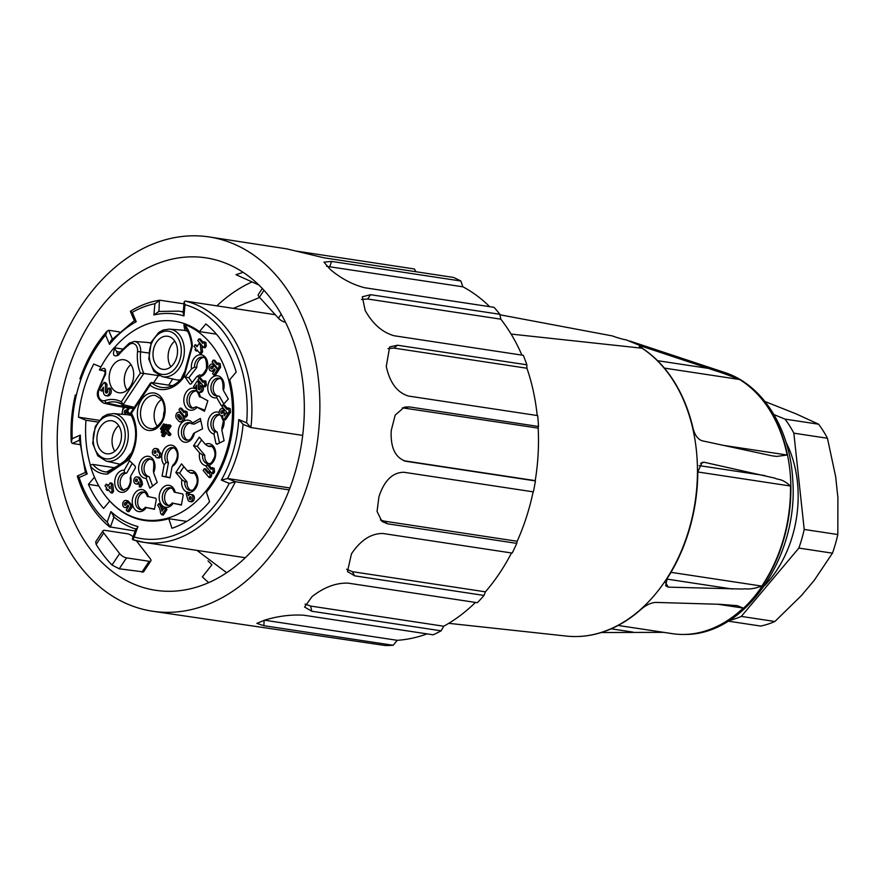<?xml version="1.0" encoding="UTF-8"?>
<svg xmlns="http://www.w3.org/2000/svg" width="882" height="882" viewBox="0 0 882 882"><rect width="100%" height="100%" fill="white"/><g stroke="black" fill="none" stroke-linecap="round" stroke-linejoin="round"><path stroke-width="1.32" d="M258.536 284.677A161.439 117.493 -81.4 0 0 258.327 284.754L236.001 274.688L243.145 272.329M143.512 571.933L119.257 568.791L112.003 565.031L119.621 553.576A5.568 2.062 33.6 0 0 126.512 557.865L149.146 561.294A5.568 2.062 33.6 0 0 150.855 560.897A5.568 2.062 33.6 0 0 150.194 558.626L136.401 540.809M112.014 565.031A168.925 115.829 101.6 0 1 96.149 544.403L95.719 541.802M119.621 553.576L103.712 533.015L96.149 544.403M133.094 536.807A5.568 2.062 33.6 0 0 127.383 533.775L104.76 530.347A5.568 2.062 33.6 0 0 103.04 530.744A5.568 2.062 33.6 0 0 103.712 533.015M264.005 290.31L259.418 297.212L278.48 318.259L281.204 314.157M285.459 322.139L284.963 322.062A5.568 2.062 -146.4 0 1 278.48 318.259M259.418 297.212A5.568 2.062 -146.4 0 1 258.338 294.467L262.307 288.48M269.087 529.112A168.12 122.355 -81.4 0 0 298.976 360.352A168.12 122.355 -81.4 0 0 205.947 257.853A168.12 122.355 -81.4 0 0 59.8 405.742A168.12 122.355 -81.4 0 0 155.596 590.29A168.12 122.355 -81.4 0 0 269.087 529.112M280.2 542.331A189.266 137.746 98.6 0 1 152.421 611.204A189.266 137.746 98.6 0 1 44.585 403.438A189.266 137.746 98.6 0 1 209.122 236.938A189.266 137.746 98.6 0 1 313.849 352.337A189.266 137.746 98.6 0 1 280.2 542.331M152.421 611.204L385.004 645.492A189.266 137.746 -81.4 0 0 393.163 645.282L263.839 625.691L256.86 623.365L265.438 619.87A189.266 137.746 -81.4 0 0 266.794 619.506C279.539 615.901 291.898 614.478 303.882 615.228L433.205 634.808A189.266 137.746 -81.4 0 0 441.088 630.828L311.765 611.237L304.577 607.037L312.03 596.64A189.266 137.746 -81.4 0 0 313.253 595.692C324.719 586.982 336.318 582.793 348.037 583.123L477.36 602.715A189.266 137.746 -81.4 0 0 484.02 595.438L354.696 575.847L347.475 571.558L351.444 553.907A189.266 137.746 -81.4 0 0 351.918 553.19A189.266 137.746 -81.4 0 0 352.392 552.474C361.322 539.74 371.465 533.412 382.832 533.478L512.155 553.069A189.266 137.746 -81.4 0 0 516.775 543.378L387.452 523.787L381.983 521.46L377.055 511.417L378.918 496.831A189.266 137.746 -81.4 0 0 379.481 495.089C384.916 479.874 393.107 472.267 404.066 472.278L533.378 491.869A189.266 137.746 -81.4 0 0 535.418 480.922L405.323 461.198M427.042 633.882A183.699 133.689 98.6 0 1 397.253 640.321L393.163 645.282M397.253 640.321L264.258 620.167M475.453 602.428A183.699 133.689 98.6 0 1 443.756 626.231L441.088 630.828M443.756 626.231L310.662 606.066L305.051 604.115M511.516 552.97A183.699 133.689 98.6 0 1 485.409 591.833L484.02 595.438M485.409 591.833L352.315 571.668L346.604 569.243M533.136 491.825A183.699 133.689 98.6 0 1 517.172 541.272L516.775 543.378M517.172 541.272L384.078 521.108L380.418 519.95M402.39 407.837L538.185 428.123A183.699 133.689 98.6 0 1 535.231 480.635L535.418 480.922M535.231 480.635L403.658 460.713M404.584 461.01L406.095 461.33C395.731 458.144 390.748 448.464 391.145 432.29A189.266 137.746 -81.4 0 0 391.244 430.449L395.191 415.091L404.375 407.131L409.171 406.889L538.494 426.48L538.185 428.123M538.494 426.48A189.266 137.746 -81.4 0 0 537.689 415.609L408.366 396.029C397.606 392.722 390.362 383.405 386.647 368.059A189.266 137.746 -81.4 0 0 386.283 366.339L389.668 346.913L397.528 345.226L526.852 364.806L526.94 368.246A183.699 133.689 98.6 0 1 537.215 415.543M388.003 348.611L393.846 348.081L526.94 368.246M526.852 364.806A189.266 137.746 -81.4 0 0 523.313 355.325L393.989 335.733C382.81 332.525 373.472 324.576 365.975 311.897A189.266 137.746 -81.4 0 0 365.181 310.508L362.315 296.782L370.561 294.698L499.885 314.29L500.8 319.163A183.699 133.689 98.6 0 1 521.879 355.104M361.488 299.439L367.695 299.009L500.8 319.163M499.885 314.29A189.266 137.746 -81.4 0 0 494.041 307.333L364.718 287.741C353.142 284.809 342.106 279.087 331.61 270.587A189.266 137.746 -81.4 0 0 330.485 269.694L323.959 262.141L331.511 261.414L460.834 281.005L462.918 286.815A183.699 133.689 98.6 0 1 489.664 306.671M326.516 266.298L462.918 286.815M460.834 281.005A189.266 137.746 -81.4 0 0 453.381 277.411L324.058 257.82L287.697 249.088A189.266 137.746 -81.4 0 0 286.385 248.801L209.122 236.938M295.238 250.929L414.408 268.977L415.973 271.744M186.719 521.405L168.793 518.693A100.757 73.327 98.6 0 1 144.549 520.49A100.757 73.327 98.6 0 1 132.057 517.017A100.757 73.327 98.6 0 1 109.776 501.064L109.82 501.075M109.776 501.064L103.591 508.418A111.33 81.023 98.6 0 1 88.421 484.361L98.828 485.938M88.421 484.361L94.473 477.184M90.493 465.52A100.757 73.327 98.6 0 1 85.962 420.251L97.792 422.037M99.137 420.295L78.487 417.175A111.33 81.023 98.6 0 1 93.713 364.046L100.923 367.011M85.962 420.251L78.487 417.175M114.34 347.773A100.757 73.327 98.6 0 1 174.724 321.246A100.757 73.327 98.6 0 1 199.42 331.588L216.421 334.168M199.42 331.588L205.87 323.948A111.33 81.023 98.6 0 1 236.189 372.061L229.75 379.701A100.757 73.327 98.6 0 1 206.421 492.178L209.585 501.748A111.33 81.023 98.6 0 1 171.957 528.263L168.793 518.693M216.895 305.867A167.007 121.54 98.6 0 1 252.065 281.931M207.976 560.853A150.304 109.39 -81.4 0 0 211.923 564.756L202.375 576.85A167.007 121.54 98.6 0 0 208.714 582.616M78.002 475.971L79.093 477.526A119.125 86.701 -81.4 0 0 107.163 522.067L110.923 511.582A107.99 78.597 -81.4 0 0 137.934 526.532L136.688 529.343M135.166 531.008L109.478 526.83C94.76 514.603 84.055 497.768 77.362 476.324M113.987 517.039L110.327 527.249L107.163 522.067M86.061 472.388C84.992 472.432 85.367 472.939 87.197 473.932L79.093 477.526M79.777 444.572L72.236 443.425L71.31 442.091L72.214 438.696L80.317 435.102L79.358 438.53L85.378 472.565M80.835 378.951L80.857 379.547A119.125 86.701 -81.4 0 0 76.282 395.478L76.271 394.882L76.282 395.478A119.125 86.701 -81.4 0 0 72.214 438.696M112.323 338.964L108.684 330.265L107.196 331.158L105.608 335.006A119.125 86.701 -81.4 0 0 80.857 379.547M108.684 330.265L119.279 331.875M130.415 311.39L134.307 320.673L111.132 340.331L109.533 344.388L105.608 335.006M131.054 311.269C130.007 311.225 130.426 311.578 132.311 312.327L136.236 321.71C134.351 320.927 133.921 320.563 134.957 320.596M158.969 311.335L159.399 300.255C149.4 301.853 139.731 305.525 130.393 311.258L130.393 311.346M183.974 303.86L159.951 300.222L154.901 303.695A119.125 86.701 -81.4 0 0 132.311 312.327M275.272 314.709L185.132 301.06L184.14 301.92L184.966 304.687L183.963 315.943L183.191 312.812M183.963 315.943A107.99 78.597 -81.4 0 0 153.909 314.951L158.958 311.423M185.132 301.06A122.466 89.126 98.6 0 1 250.929 427.561L242.837 424.275M302.691 435.399L250.929 427.561L246.64 422.82A119.125 86.701 -81.4 0 0 184.966 304.687M289.946 487.967L227.567 478.518A111.33 81.023 -81.4 0 0 243.079 424.639M221.371 480.128L227.567 478.518L235.395 481.748L229.276 483.38L221.371 480.128A107.99 78.597 -81.4 0 0 238.735 419.567L243.101 424.341M289.208 489.896L235.395 481.748A122.466 89.126 98.6 0 1 143.557 542.298A122.466 89.126 98.6 0 1 132.95 539.773L132.52 538.935M132.95 539.773L134.174 537.017A119.125 86.701 -81.4 0 0 229.276 483.38M114.065 516.819L110.923 511.582M704.134 462.245L775.102 478.198C778.321 480.161 781.353 477.912 790.481 486.015A133.601 97.229 98.6 0 1 761.783 586.089C748.873 590.609 745.952 588.217 742.776 589.055L668.324 587.136L665.678 585.758L667.244 578.405A151.869 110.526 -81.4 0 0 697.794 471.848L702.16 462.377L704.134 462.245L700.617 463.381M499.973 314.786L612.505 335.954A11.135 1.334 16 0 0 626.308 339.912L641.611 346.207L708.599 368.422C719.249 372.248 716.581 370.528 739.535 379.481A133.601 97.229 98.6 0 1 787.141 455.013L776.81 456.424L771.971 455.807L701.818 440.713C697.805 439.104 694.928 435.135 693.164 428.795A151.869 110.526 -81.4 0 0 642.471 348.379L642.052 348.214A151.925 110.57 98.6 0 1 692.326 516.797A151.925 110.57 98.6 0 1 576.762 636.539A151.925 110.57 98.6 0 1 567.115 636.154L448.762 623.331M641.611 346.207A11.135 1.334 16 0 0 639.34 346.372A11.135 1.334 16 0 0 642.129 348.147M576.949 636.528A151.869 110.526 -81.4 0 0 577.137 636.528A151.869 110.526 -81.4 0 0 641.501 608.955C646.186 605.019 650.839 602.836 655.447 602.406L719.48 604.291L737.198 605.658L743.25 608.084A133.601 97.229 98.6 0 1 684.355 634.445A133.601 97.229 98.6 0 1 672.293 633.651L618.128 625.448M663.694 632.35L601.292 632.526M642.052 348.214L511.097 334.069M786.06 442.334A103.547 75.356 98.6 0 1 769.071 580.643A103.547 75.356 98.6 0 1 764.319 585.891M741.299 616.408L774.903 621.49L801.551 595.416L814.108 580.51L832.465 553.168A116.898 85.08 -81.4 0 0 837.812 534.536L837.9 497.536L835.64 476.523L827.448 438.266A116.898 85.08 -81.4 0 0 818.584 424.198L784.969 419.104A116.898 85.08 98.6 0 1 793.844 433.172L804.208 529.443A116.898 85.08 98.6 0 1 798.86 548.086L741.299 616.408A116.898 85.08 98.6 0 1 729.238 620.487M827.448 438.266L793.844 433.172M837.812 534.536L804.208 529.443M832.465 553.168L798.86 548.086M773.933 414.562L784.969 419.104M774.903 621.49A116.898 85.08 -81.4 0 1 760.692 626.066L728.19 621.137M818.584 424.198L796.17 413.901L764.948 401.497M219.827 378.543A8.908 6.483 -81.4 0 0 213.29 386.57A8.908 6.483 -81.4 0 0 217.435 395.941M223.796 403.978L219.375 396.227L217.104 395.886L216.751 397.672A11.135 8.103 98.6 0 1 207.788 387.022A11.135 8.103 98.6 0 1 217.975 375.864A11.135 8.103 98.6 0 1 223.4 390.395L228.328 399.017L222.341 405.577L221.206 405.466L216.751 397.672M216.983 395.875L216.123 395.842A8.908 6.483 98.6 0 0 216.851 395.897L217.104 395.886M223.763 388.609L223.4 390.395M164.239 507.823L165.463 509.278L161.803 514.79L160.568 513.335A13.087 9.526 -81.4 0 0 157.669 505.254L158.76 503.622A15.81 11.499 98.6 0 1 162.001 511.185L164.239 507.823L165.75 508.043L166.974 509.509L163.313 515.022L161.803 514.79M165.463 509.278L166.974 509.509M163.115 509.509A15.81 11.499 98.6 0 0 160.259 503.843L158.76 503.622M209.299 471.594L210.148 475.685L209.001 477.405L203.147 470.459L204.293 468.728L208.152 473.325L209.299 471.594L210.566 471.793M211.305 472.675L211.658 475.916L210.148 475.685M209.773 472.157L211.03 472.344M211.658 475.916L210.511 477.636L209.001 477.405M208.736 472.443L205.804 468.959L204.293 468.728M228.681 408.454L229.055 411.982L227.92 413.702L222.066 406.756L223.212 405.025L227.071 409.623L228.218 407.892L230.191 408.675L230.566 412.214L229.43 413.934L227.92 413.702M229.055 411.982L230.566 412.214M227.655 408.741L224.723 405.257L223.212 405.025M230.191 408.675L228.218 407.892M195.198 344.675L196.951 346.758L199.189 343.396L200.291 344.719L201.052 351.631L199.905 353.351L196.918 349.812L196.124 351.014L195.01 349.691L195.815 348.489L194.051 346.406L195.198 344.675L197.535 345.887M200.291 343.572L199.189 343.396M201.405 344.895L200.291 344.719M201.857 345.424L202.562 351.863L201.416 353.583L199.905 353.351M201.052 351.631L202.562 351.863M197.855 350.915L196.124 351.014M202.794 343.462L203.94 341.731L204.404 342.293L204.789 345.821L203.643 347.541L197.788 340.595L198.935 338.864L202.794 343.462M203.94 341.731L205.914 342.514L206.3 346.053L204.789 345.821M204.404 342.293L205.914 342.514M206.3 346.053L205.153 347.773L203.643 347.541M203.378 342.58L200.446 339.096L198.935 338.864M218.714 363.516L219.089 367.055L217.942 368.775L212.099 361.818L213.235 360.099L217.104 364.685L218.24 362.965L220.224 363.748L220.599 367.276L219.453 369.007L217.942 368.775M220.599 367.276L219.089 367.055M217.678 363.814L214.745 360.33L213.235 360.099M220.224 363.748L218.24 362.965M213.819 375.026L212.584 373.56L215.164 369.679L214.227 368.731L213.543 369.756A3.561 2.591 98.6 0 1 211.14 371.057A3.561 2.591 98.6 0 1 209.1 367.144A3.561 2.591 98.6 0 1 212.198 364.012A3.561 2.591 98.6 0 1 213.499 364.773L212.353 366.504A1.334 0.97 -81.4 0 0 210.71 367.386A1.334 0.97 -81.4 0 0 212.375 368.367L214.205 365.611L217.479 369.503L213.819 375.026L215.329 375.247L218.99 369.734L217.479 369.503M214.569 370.572A3.561 2.591 98.6 0 1 212.639 371.289L211.14 371.057M212.198 364.012L213.709 364.244A3.561 2.591 98.6 0 1 214.282 364.42M213.499 364.773L214.734 364.961M213.499 366.669L212.353 366.504M212.827 366.57A1.334 0.97 -81.4 0 0 212.297 368.467M215.44 365.798L214.205 365.611M218.218 368.819L218.99 369.734M204.117 380.759L204.966 384.839L203.819 386.57L197.965 379.613L199.112 377.893L202.97 382.479L204.117 380.759L205.627 380.98L206.476 385.07L205.33 386.801L203.819 386.57M206.09 381.542L204.58 381.311M204.966 384.839L206.476 385.07M203.555 381.608L200.622 378.113L199.112 377.893M201.14 385.765A3.616 2.635 98.6 0 1 201.625 389.943A3.616 2.635 98.6 0 1 198.737 392.137A3.616 2.635 98.6 0 1 197.425 391.365A4.002 2.911 98.6 0 1 196.62 388.874L196.642 385.048L194.646 388.058L193.478 386.669L197.193 381.068L198.362 382.457L198.241 388.631A1.819 1.323 -81.4 0 0 200.181 389.094A1.389 1.014 -81.4 0 0 199.994 387.485L201.14 385.765L202.651 385.996A3.616 2.635 98.6 0 1 203.136 390.175A3.616 2.635 98.6 0 1 200.247 392.369L198.737 392.137M196.631 387.573L196.157 388.289L194.646 388.058M198.362 382.457L199.872 382.689L198.704 381.3L197.193 381.068M199.872 382.689L199.751 388.863L198.241 388.631M199.652 389.8L198.571 389.646M199.751 388.863A1.819 1.323 -81.4 0 0 199.905 389.568M185.551 411.508L185.926 415.047L184.779 416.767L178.936 409.821L180.071 408.09L183.941 412.677L185.088 410.957L187.061 411.74L187.436 415.279L186.289 416.999L184.779 416.767M187.436 415.279L185.926 415.047M184.514 411.806L181.582 408.322L180.071 408.09M187.061 411.74L185.088 410.957M169.465 433.966L168.572 435.322L165.629 431.827L162.575 436.436L161.66 435.344L168.66 424.782L169.587 425.874L166.533 430.471L169.465 433.966L170.976 434.198L170.083 435.554L168.572 435.322M166.555 432.93L164.085 436.667L162.575 436.436M169.587 425.874L171.097 426.105L170.171 425.014L168.66 424.782M171.097 426.105L168.043 430.703L166.533 430.471M168.043 430.703L170.976 434.198M167.073 425.4L161.924 433.15L161.009 432.059L166.147 424.308L168.142 425.565M161.924 433.15L163.005 433.316M168.308 425.311L166.147 424.308M161.274 429.865L160.359 428.773L163.633 423.834L164.559 424.926L161.274 429.865L162.354 430.03M165.794 424.837L163.633 423.834M164.559 424.926L165.629 425.091M155.86 451.286A1.334 0.97 -81.4 0 0 155.607 452.918M154.284 451.154A1.334 0.97 -81.4 0 0 154.78 453.315A1.334 0.97 -81.4 0 0 155.177 450.669A1.334 0.97 -81.4 0 0 154.284 451.154M157.029 454.428L157.283 455.498L157.029 454.428M157.591 452.003A2.911 2.117 98.6 0 1 157.867 452.025A2.911 2.117 98.6 0 1 159.521 455.222A2.911 2.117 98.6 0 1 156.996 457.78A2.911 2.117 98.6 0 1 155.298 455.454A3.561 2.591 98.6 0 1 154.449 455.509A3.561 2.591 98.6 0 1 152.421 451.606A3.561 2.591 98.6 0 1 155.519 448.464A3.561 2.591 98.6 0 1 157.591 452.003M155.519 448.464L157.029 448.695A3.561 2.591 98.6 0 1 159.102 452.212M159.102 452.234A2.911 2.117 98.6 0 1 159.377 452.245A2.911 2.117 98.6 0 1 161.031 455.443A2.911 2.117 98.6 0 1 158.506 458.012L156.996 457.78M137.305 479.676A1.334 0.97 -81.4 0 0 137.052 481.307M135.74 481.407A1.334 0.97 -81.4 0 0 137.383 480.525A1.334 0.97 -81.4 0 0 135.552 479.863A1.334 0.97 -81.4 0 0 135.74 481.407M139.257 486.831A10.154 7.387 -81.4 0 0 138.75 481.748A3.561 2.591 98.6 0 1 135.905 483.92A3.561 2.591 98.6 0 1 133.877 480.006A3.561 2.591 98.6 0 1 136.975 476.875A3.561 2.591 98.6 0 1 138.254 477.614A10.992 8.004 98.6 0 1 140.977 484.24L139.257 486.831L140.767 487.051L142.487 484.472L140.977 484.24M139.18 483.579A3.561 2.591 98.6 0 1 137.416 484.141L135.905 483.92M136.975 476.875L138.485 477.096A3.561 2.591 98.6 0 1 139.764 477.846L138.254 477.614M139.764 477.846A10.992 8.004 98.6 0 1 142.487 484.472M127.46 511.472L126.236 510.005L128.805 506.136L127.868 505.177L127.184 506.213A3.561 2.591 98.6 0 1 124.781 507.503A3.561 2.591 98.6 0 1 122.752 503.6A3.561 2.591 98.6 0 1 125.85 500.458A3.561 2.591 98.6 0 1 127.14 501.23L126.005 502.949A1.334 0.97 -81.4 0 0 124.351 503.843A1.334 0.97 -81.4 0 0 126.016 504.824L127.846 502.056L131.12 505.948L127.46 511.472L128.97 511.703L132.631 506.18L131.12 505.948M128.221 507.018A3.561 2.591 98.6 0 1 126.291 507.734L124.781 507.503M125.85 500.458L127.361 500.689A3.561 2.591 98.6 0 1 128.651 501.45L127.14 501.23M128.651 501.45L128.221 502.112M127.14 503.126L126.005 502.949M126.479 503.027A1.334 0.97 -81.4 0 0 125.95 504.912M132.631 506.18L129.356 502.288L127.846 502.056M109.996 487.68L109.059 487.537L110.118 488.793L109.864 486.335L109.059 487.537M112.047 491.087L110.9 492.806L107.913 489.256L107.119 490.469L106.005 489.146L106.81 487.944L105.046 485.85L106.193 484.13L107.946 486.214L110.184 482.851L111.297 484.174L112.047 491.087L113.558 491.307L112.411 493.038L110.9 492.806M108.85 490.37L107.119 490.469M108.53 485.343L106.193 484.13M111.297 484.174L112.808 484.405L111.694 483.082L110.184 482.851M112.808 484.405L113.558 491.307M163.567 416.58A10.022 7.288 98.6 0 1 164.46 410.703M157.349 426.37A16.703 12.15 98.6 0 1 161.417 399.513M224.271 415.885L226.442 412.611L227.666 414.077L224.006 419.589L222.782 418.134L222.584 415.433A3.572 2.602 98.6 0 1 221.327 415.654A3.572 2.602 98.6 0 1 219.287 411.729A3.572 2.602 98.6 0 1 222.396 408.587A3.572 2.602 98.6 0 1 223.686 409.347L222.551 411.067A1.334 0.97 -81.4 0 0 220.897 411.96A1.334 0.97 -81.4 0 0 222.562 412.941L223.08 412.159L224.017 413.272L224.271 415.885M224.866 410.075L224.061 411.299L222.551 411.067M224.326 409.446L223.686 409.347M223.025 411.144A1.334 0.97 -81.4 0 0 222.496 413.041M224.017 413.272L225.527 413.504L223.08 412.159M227.082 412.71L226.442 412.611M228.791 413.834L227.666 414.077M229.177 414.308L225.516 419.821L224.006 419.589M219.839 414.794A8.908 6.483 -81.4 0 0 213.334 422.621A8.908 6.483 -81.4 0 0 217.17 432.081L214.91 431.728A8.908 6.483 98.6 0 1 211.217 421.453A8.908 6.483 98.6 0 1 218.802 414.485L220.026 414.893M222.782 427.748L221.812 430.008L224.094 440.691L216.994 444.285L215.991 443.646L213.929 433.999L214.91 431.728M217.733 443.911L215.991 443.646M217.17 432.081L219.508 443.018M203.433 357.519A8.908 6.483 -81.4 0 0 196.785 367.496L194.514 367.155A8.908 6.483 98.6 0 1 202.397 357.21C205.385 356.405 206.741 360.242 206.465 368.687C203.676 374.089 201.46 376.14 199.806 374.828L196.84 376.537L191.041 383.99L189.884 384.023L185.088 377.11L191.504 368.852L194.514 367.155M196.785 367.496L188.858 377.683L185.088 377.11M188.858 377.683L192.199 382.49M130.095 477.956C130.944 480.679 130.216 483.998 127.901 487.922L123.061 490.326A8.908 6.483 98.6 0 1 117.89 481.407A8.908 6.483 98.6 0 1 124.472 472.686L126.743 473.028A8.908 6.483 -81.4 0 0 120.25 480.911A8.908 6.483 -81.4 0 0 124.153 490.326M124.472 472.686L124.219 470.238L129.588 460.735L135.277 466.291L135.398 467.824L130.547 476.412L130.801 478.86M132.223 463.315L126.743 473.028M144.306 492.332A8.908 6.483 -81.4 0 0 137.79 500.193A8.908 6.483 -81.4 0 0 141.693 509.631M154.515 509.079L146.28 507.547A11.135 8.103 98.6 0 1 133.777 507.878A11.135 8.103 98.6 0 1 136.886 491.109A11.135 8.103 98.6 0 1 148.308 496.599L155.717 498.198L156.301 499.466L154.471 509.311L146.28 507.547M171.207 488.066A8.908 6.483 -81.4 0 0 164.691 495.927A8.908 6.483 -81.4 0 0 168.594 505.364M181.416 504.813L173.181 503.28A11.135 8.103 98.6 0 1 160.678 503.611A11.135 8.103 98.6 0 1 163.787 486.842A11.135 8.103 98.6 0 1 175.209 492.332L182.618 493.931L183.202 495.199L181.372 505.044L173.181 503.28M212.683 468.144L213.058 471.683L211.923 473.402L206.068 466.446L207.215 464.726L211.074 469.312L212.22 467.592L214.194 468.375L214.569 471.903L213.058 471.683M211.415 446.413A8.908 6.483 -81.4 0 0 210.511 446.59L208.251 446.248A8.908 6.483 98.6 0 1 210.379 446.094C212.044 445.112 216.09 450.724 214.668 456.766C210.313 466.644 209.541 462.521 207.711 463.712A8.908 6.483 98.6 0 1 202.529 454.869L199.608 452.962L193.555 445.774L199.277 437.152L205.33 444.341A11.135 8.103 98.6 0 1 215.506 451.154A11.135 8.103 98.6 0 1 209.034 465.321L207.215 464.726M209.034 465.321L211.658 468.441M214.194 468.375L212.22 467.592M214.569 471.903L213.433 473.634L211.923 473.402M193.555 445.774L197.325 446.347L204.789 455.211A8.908 6.483 -81.4 0 0 208.791 463.712M201.603 439.909L197.325 446.347M202.529 454.869L204.789 455.211M205.33 444.341L208.251 446.248M179.818 419.292A1.389 1.014 -81.4 0 0 181.251 417.131L179.2 414.705A1.389 1.014 -81.4 0 0 177.767 416.855L179.818 419.292L180.898 419.457M179.41 414.948A1.389 1.014 -81.4 0 0 179.278 417.087L181.119 419.27M178.671 421.012L176.62 418.586A3.616 2.635 98.6 0 1 176.135 414.397A3.616 2.635 98.6 0 1 179.024 412.203A3.616 2.635 98.6 0 1 180.347 412.974L182.387 415.411A3.616 2.635 98.6 0 1 182.883 419.6A3.616 2.635 98.6 0 1 179.994 421.794A3.616 2.635 98.6 0 1 178.671 421.012M179.024 412.203L180.534 412.434A3.616 2.635 98.6 0 1 181.483 412.853M184.206 416.084A3.616 2.635 98.6 0 1 183.125 421.574A3.616 2.635 98.6 0 1 181.505 422.015L179.994 421.794M191.471 423.581L200.346 418.454L202.562 428.784L194.415 432.908L194.018 434.109M191.813 423.768L194.073 424.121L200.831 420.692M190.369 422.941A8.908 6.483 -81.4 0 0 183.853 430.802A8.908 6.483 -81.4 0 0 187.745 440.239M199.861 396.448L207.854 400.792L204.481 411.277L196.488 406.933L204.833 410.196M195.892 390.958A8.908 6.483 -81.4 0 0 189.376 398.818A8.908 6.483 -81.4 0 0 193.268 408.267M196.686 389.568A11.135 8.103 98.6 0 0 185.87 392.733A11.135 8.103 98.6 0 0 185.937 407.396A11.135 8.103 98.6 0 0 196.774 407.561L196.488 406.933M150.69 459.059A8.908 6.483 -81.4 0 0 144.086 467.658A8.908 6.483 -81.4 0 0 149.113 476.677L146.842 476.324A8.908 6.483 98.6 0 1 141.925 466.479A8.908 6.483 98.6 0 1 149.653 458.739L151.836 459.831C153.7 459.731 154.207 463.546 153.358 471.275M154.218 470.613L153.567 472.664L157.228 482.476L149.852 488.198L146.191 478.386L146.842 476.324M149.113 476.677L152.608 486.048M173.776 447.935A8.908 6.483 -81.4 0 0 167.834 453.524A8.908 6.483 -81.4 0 0 168.44 462.752L166.169 462.4A8.908 6.483 98.6 0 1 165.871 452.411A8.908 6.483 98.6 0 1 172.74 447.626C174.162 447.549 175.485 448.839 176.698 451.507C179.421 457.714 173.357 465.652 173.181 464.439M168.44 462.752L165.849 476.699L162.067 476.137L164.173 464.814L166.169 462.4M174.096 464.119L172.1 466.534L169.994 477.846L162.067 476.137M165.849 476.699L170.039 477.614M191.174 497.272A1.389 1.014 -81.4 0 0 190.898 499.08M190.413 496.687A1.389 1.014 -81.4 0 0 190.071 499.444A1.389 1.014 -81.4 0 0 190.413 496.687M188.439 495.717A3.572 2.602 98.6 0 1 190.81 494.482A3.572 2.602 98.6 0 1 192.838 498.396A3.572 2.602 98.6 0 1 189.74 501.538A3.572 2.602 98.6 0 1 187.833 499.631L186.168 493.788L187.37 491.98L188.439 495.717M193.676 473.138A8.908 6.483 -81.4 0 0 192.783 473.314L190.512 472.973A8.908 6.483 98.6 0 1 192.64 472.818C194.316 471.837 198.351 477.449 196.929 483.49C192.574 493.369 191.802 489.245 189.972 490.436A8.908 6.483 98.6 0 1 184.79 481.594L181.868 479.687L175.816 472.498L181.538 463.877L187.59 471.065A11.135 8.103 98.6 0 1 197.954 479.411A11.135 8.103 98.6 0 1 188.946 492.476L187.37 491.98M188.946 492.476L189.586 494.692M190.81 494.482L192.32 494.714A3.572 2.602 98.6 0 1 194.349 498.628A3.572 2.602 98.6 0 1 191.251 501.77L189.74 501.538M184.79 481.594L187.061 481.936A8.908 6.483 -81.4 0 0 191.063 490.436M175.816 472.498L179.597 473.072L187.061 481.936M183.864 466.633L179.597 473.072M187.59 471.065L190.512 472.973M129.224 414.959L130.999 412.368M126.578 407.616A4.289 3.12 98.6 0 1 127.669 408.41L126.291 410.483A1.599 1.169 -81.4 0 0 124.318 411.541A1.599 1.169 -81.4 0 0 126.313 412.721L126.931 411.795L128.221 414.805M122.796 414.342A4.289 3.12 98.6 0 1 122.752 409.943A4.289 3.12 98.6 0 1 125.63 407.473M126.291 410.483L127.802 410.703L129.18 408.642A4.289 3.12 -81.4 0 0 128.088 407.848M129.18 408.642L127.669 408.41M126.038 413.03A1.599 1.169 98.6 0 1 126.556 410.516M129.654 414.308L128.441 412.015L126.931 411.795M129.566 413.349L128.055 413.129M118.695 425.565A16.703 12.15 -81.4 0 0 114.803 451.253M100.614 450.195A16.703 12.15 98.6 0 1 98.365 430.879A16.703 12.15 98.6 0 1 111.694 420.758A16.703 12.15 98.6 0 1 121.22 439.082A16.703 12.15 98.6 0 1 106.7 453.778A16.703 12.15 98.6 0 1 100.614 450.195M113.304 413.603A24.046 17.497 98.6 0 1 127.934 440.096A24.046 17.497 98.6 0 1 106.116 461.077L97.792 455.818L92.687 443.425L95.267 426.458L102.72 416.91L107.251 414.452L113.315 413.603L127.085 414.672A25.049 18.235 98.6 0 1 128.044 414.783A25.049 18.235 98.6 0 1 131.683 415.885M119.996 464.23A25.049 18.235 98.6 0 1 119.599 464.141L106.116 461.077M174.757 341.091A16.703 12.15 -81.4 0 0 170.865 366.78M156.687 365.721A16.703 12.15 98.6 0 1 154.427 346.406A16.703 12.15 98.6 0 1 167.767 336.274A16.703 12.15 98.6 0 1 177.282 354.608A16.703 12.15 98.6 0 1 162.762 369.304A16.703 12.15 98.6 0 1 156.687 365.721M169.366 329.129A24.046 17.497 98.6 0 1 183.996 355.622A24.046 17.497 98.6 0 1 162.189 376.603L153.854 371.344L148.749 358.952L151.34 341.984L158.793 332.437L163.313 329.978L169.377 329.129L183.158 330.199A25.049 18.235 98.6 0 1 184.118 330.309A25.049 18.235 98.6 0 1 187.756 331.4M180.413 379.877A25.049 18.235 98.6 0 1 176.609 379.844A25.049 18.235 98.6 0 1 175.661 379.668L162.189 376.603M105.322 391.476A2.183 1.588 -81.4 0 0 105.708 392.688A1.665 1.213 -81.4 0 0 107.428 390.098L108.806 388.036A4.344 3.164 98.6 0 1 109.39 393.052A4.344 3.164 98.6 0 1 105.917 395.687A4.344 3.164 98.6 0 1 104.341 394.75A4.796 3.495 98.6 0 1 103.37 391.762L103.403 387.176L101 390.792L99.6 389.127L104.065 382.402L105.465 384.067L105.322 391.476L106.832 391.707A2.183 1.588 -81.4 0 0 107.141 392.788M107.009 392.887L105.708 392.688M105.917 395.687L107.428 395.919A4.344 3.164 98.6 0 0 110.9 393.284A4.344 3.164 98.6 0 0 110.316 388.256L108.806 388.036M103.392 389.701L102.51 391.024L101 390.792M105.465 384.067L106.976 384.298L105.575 382.634L104.065 382.402M106.976 384.298L106.832 391.707M130.933 364.553A16.703 12.15 -81.4 0 0 127.041 390.241M112.852 389.183A16.703 12.15 98.6 0 1 110.603 369.878A16.703 12.15 98.6 0 1 123.932 359.746A16.703 12.15 98.6 0 1 133.447 378.08A16.703 12.15 98.6 0 1 118.938 392.766A16.703 12.15 98.6 0 1 112.852 389.183M148.584 352.998L140.602 351.841A10.121 7.365 98.6 0 0 134.351 341.444L148.121 342.514A11.135 8.103 98.6 0 1 148.551 342.569A11.135 8.103 98.6 0 1 150.745 343.363M153.556 382.843L158.396 375.556A34.795 25.324 98.6 0 1 158.143 375.004M134.329 407.341L123.094 404.662L143.81 373.45L140.37 373.108A38.025 27.673 98.6 0 1 137.548 351.543L140.602 351.841A35.798 26.052 -81.4 0 0 143.81 373.45L159.565 375.732M172.729 379.006L168.66 385.136M133.877 408.024L120.459 405.985A34.795 25.324 98.6 0 1 124.748 405.047M122.785 404.507L123.105 404.662A35.798 26.052 -81.4 0 0 117.35 402.346A35.798 26.052 -81.4 0 0 106.678 402.942L120.459 405.985A11.135 8.103 98.6 0 1 117.56 406.249A11.135 8.103 98.6 0 1 117.141 406.172L103.668 403.118A10.121 7.365 98.6 0 0 106.678 402.942A2.227 1.433 -108.4 0 1 105.002 400.582A38.025 27.673 98.6 0 1 121.341 401.784L140.37 373.108M117.56 406.249L132.664 408.542A11.135 8.103 -81.4 0 0 133.491 408.609M121.914 414.275A93.525 68.057 98.6 0 1 122.322 411.839M122.598 410.351A93.525 68.057 98.6 0 1 123.26 407.12M119.776 352.138L116.556 351.433L114.109 347.74A100.206 72.919 98.6 0 0 99.412 369.889L105.333 371.333M123.105 404.662L121.341 401.784M100.46 370.253C104.528 366.758 106.204 368.169 105.509 374.508A90.295 65.709 -81.4 0 0 98.883 390.296A7.905 5.755 -81.4 0 0 99.468 398.234A7.905 5.755 -81.4 0 0 105.002 400.582M114.109 347.74L122.719 349.04M185.143 330.463L184.129 326.968A100.206 72.919 98.6 0 1 184.9 326.803M108.277 472.102A34.795 25.324 98.6 0 1 105.498 471.892A34.795 25.324 98.6 0 1 92.831 464.428A2.227 1.29 139.9 0 0 90.306 465.751L90.449 466.236A100.206 72.919 98.6 0 0 143.876 519.829L152.233 521.097M92.831 464.428L114.395 467.703M132.024 452.4A44.53 32.413 98.6 0 0 127.57 457.56A29.503 21.477 98.6 0 1 124.119 461.462M183.632 375.986C177.028 384.651 169.664 388.466 161.56 387.418A34.795 25.324 98.6 0 1 151.384 382.512L172.442 385.71M181.306 378.907A44.53 32.413 98.6 0 1 184.823 371.432M187.403 324.797L184.547 324.455A37.022 26.945 98.6 0 1 192.375 346.174L192.221 346.317M184.206 375.975L184.095 376.823A37.022 26.945 98.6 0 1 150.061 385.158L131.418 413.25A37.022 26.945 98.6 0 1 129.257 459.456L107.483 474.064L108.74 472.102M150.061 385.158L151.384 382.512L150.524 383.185M130.779 413.559L131.418 413.25L130.779 413.559M116.931 466.28L106.634 472.024M119.004 464.891A100.206 72.919 98.6 0 1 118.772 463.954M184.173 324.311A2.227 1.29 139.9 0 0 184.084 325.778M184.547 324.455A100.206 72.919 98.6 0 1 229.64 439.115A100.206 72.919 98.6 0 1 143.876 519.829M129.797 457.945L129.257 459.456M141.881 572.22L149.146 561.294M126.512 557.865L119.257 568.791M263.839 625.691L264.159 620.2M311.765 611.237L310.662 606.066M354.696 575.847L352.315 571.668M387.452 523.787L384.078 521.108M405.092 407.958L409.171 406.889M393.846 348.081L397.528 345.226M367.695 299.009L370.561 294.698M329.824 266.651L331.511 261.414M80.317 435.102A107.99 78.597 -81.4 0 0 87.197 473.932M72.236 443.425L79.446 440.228M136.236 321.71A107.99 78.597 -81.4 0 0 109.533 344.388M183.258 312.041A111.33 81.023 -81.4 0 0 178.572 311.137L158.374 311.445M153.909 314.951L154.901 303.695M238.735 419.567L246.64 422.82M137.934 526.532L134.174 537.017M764.881 475.574L699.073 465.608M790.481 486.015L697.794 471.969M761.783 586.089L670.97 572.33M732.358 589.022L666.814 579.088M668.324 587.136L665.414 582.506M641.953 348.07L642.405 346.461M708.599 368.422L657.586 360.694M739.535 379.481L664.378 368.103M787.141 455.013L722.005 445.145M684.355 634.445L684.796 634.434C745.918 635.117 798.872 555.803 792.72 479.742C790.195 429.126 763.051 384.717 724.486 372.425L724.486 372.425A133.524 97.174 98.6 0 1 788.828 516.179A133.524 97.174 98.6 0 1 684.796 634.434L684.796 634.434A133.524 97.174 98.6 0 1 684.575 634.434M743.25 608.084L717.926 604.247M632.989 632.118L611.171 628.811M216.123 395.842A8.908 6.483 98.6 0 1 211.041 386.062A8.908 6.483 98.6 0 1 218.791 378.235C221.845 377.882 223.245 381.553 222.992 389.238M214.965 369.977L213.543 369.756M128.618 506.422L127.184 506.213M150.282 428.454A16.703 12.15 98.6 0 1 140.767 410.119A16.703 12.15 98.6 0 1 155.287 395.434L160.8 398.719C163.534 400.99 166.874 410.902 161.671 421.232C157.25 427.175 153.457 429.578 150.282 428.454M160.998 397.065A18.93 13.77 98.6 0 1 155.023 429.28A18.93 13.77 98.6 0 1 137.801 408.807A18.93 13.77 98.6 0 1 160.998 397.065M223.918 419.49A11.135 8.103 98.6 0 1 221.812 430.008M213.929 433.999A11.135 8.103 98.6 0 1 208.218 420.471A11.135 8.103 98.6 0 1 219.232 412.533M191.504 368.852A11.135 8.103 98.6 0 1 199.453 354.773A11.135 8.103 98.6 0 1 207.623 366.537A11.135 8.103 98.6 0 1 196.84 376.537M130.547 476.412A11.135 8.103 98.6 0 1 124.395 491.924A11.135 8.103 98.6 0 1 114.704 482.465A11.135 8.103 98.6 0 1 124.219 470.238M145.508 507.139C143.546 509.289 141.914 510.127 140.602 509.631A8.908 6.483 98.6 0 1 135.53 499.851A8.908 6.483 98.6 0 1 143.27 492.013C144.637 491.682 146.026 493.203 147.459 496.588M172.409 502.872C170.446 505.033 168.815 505.86 167.503 505.364A8.908 6.483 98.6 0 1 162.431 495.585A8.908 6.483 98.6 0 1 170.171 487.746C171.538 487.415 172.927 488.937 174.36 492.321M206.531 465.74A11.135 8.103 98.6 0 1 199.608 452.962M179.278 417.087L177.767 416.855M181.78 413.195L180.347 412.974M183.82 415.631L182.387 415.411M193.577 433.459C189.729 442.058 189.233 439.346 186.653 440.239A8.908 6.483 98.6 0 1 181.582 430.46A8.908 6.483 98.6 0 1 189.321 422.621L191.515 423.724M194.415 432.908A11.135 8.103 98.6 0 1 181.207 440.316A11.135 8.103 98.6 0 1 183.136 421.574A11.135 8.103 98.6 0 1 192.199 422.577M196.135 406.8L192.188 408.256A8.908 6.483 98.6 0 1 187.105 398.477A8.908 6.483 98.6 0 1 194.856 390.649C196.576 390.274 198.075 392.303 199.365 396.746M198.77 392.148A11.135 8.103 98.6 0 1 200.148 397.087M146.191 478.386A11.135 8.103 98.6 0 1 138.882 465.608A11.135 8.103 98.6 0 1 150.183 456.843A11.135 8.103 98.6 0 1 153.567 472.664M164.173 464.814A11.135 8.103 98.6 0 1 165.121 447.858A11.135 8.103 98.6 0 1 177.271 450.482A11.135 8.103 98.6 0 1 172.1 466.534M187.227 492.189A11.135 8.103 98.6 0 1 181.868 479.687M97.99 454.153A21.818 15.876 -81.4 0 0 124.737 440.625A21.818 15.876 -81.4 0 0 104.87 417.021A21.818 15.876 -81.4 0 0 97.99 454.153M154.052 369.679A21.818 15.876 -81.4 0 0 180.799 356.141A21.818 15.876 -81.4 0 0 160.943 332.547A21.818 15.876 -81.4 0 0 154.052 369.679M105.509 374.508A2.227 0.639 27.1 0 1 105.035 373.714L104.782 370.418L103.547 371.035M105.035 373.714L98.277 389.811L98.883 390.296M129.29 343.131A2.227 1.202 51.2 0 0 129.191 344.63A90.295 65.709 -81.4 0 0 118.254 355.303C113.635 356.978 112.389 354.906 114.506 349.096M137.548 351.543A7.905 5.755 -81.4 0 0 135.155 344.476A7.905 5.755 -81.4 0 0 129.191 344.63M134.351 341.444L129.301 343.12L118.067 354.079A2.227 0.992 40.5 0 0 118.254 355.303M116.556 351.433L117.493 354.476L118.067 354.079M192.375 346.174L184.095 376.823M107.483 474.064A37.022 26.945 98.6 0 1 90.449 466.236M103.04 530.744L95.653 541.868M150.855 560.897L143.457 572.032M85.334 472.454L77.429 475.96M75.323 394.949C71.707 410.593 70.362 426.304 71.288 442.091M107.13 331.103C95.388 344.476 86.326 360.407 79.92 378.918M183.269 311.842L178.572 311.137M184.118 302.25L183.158 313.121M136.093 528.439L132.355 538.88M132.73 539.718L143.557 542.298L245.306 557.711M113.15 516.345C120.272 522.376 128.055 526.697 136.489 529.299M226.674 572.705L196.951 550.39M233.377 308.369L259.628 297.454M724.486 372.425L629.847 341.047M155.32 455.641L154.449 455.509M159.377 452.245L157.867 452.025M223.785 408.796L222.396 408.587M222.617 415.852L221.327 415.654M220.974 415.565L223.378 421.122L221.834 428.398M131.385 415.29L128.044 414.783M187.447 330.816L184.118 330.309M179.939 380.351L176.609 379.844M148.551 342.569L150.921 342.922M98.277 389.811C96.017 395.059 97.814 399.491 103.668 403.118M117.35 402.346L122.664 404.463M191.67 346.075L183.522 376.206M150.282 383.306L130.514 413.085M184.095 325.789C188.45 331.059 190.964 337.883 191.648 346.284M129.015 458.276C137.338 442.753 137.824 427.891 130.481 413.691M129.125 458.1L108.001 472.289M108.585 472.079L105.498 471.892"/></g></svg>
